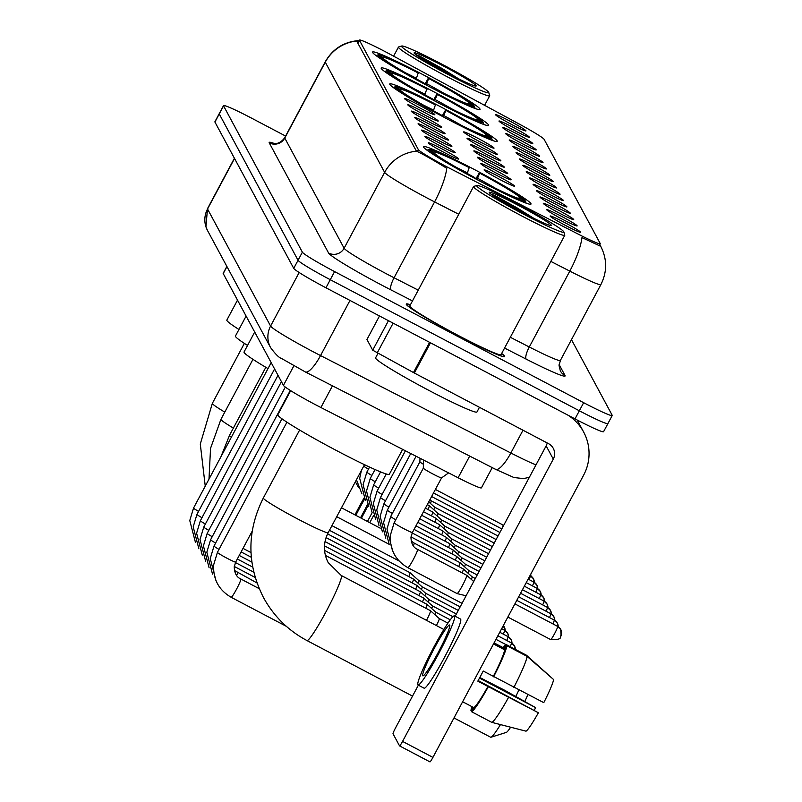 <?xml version="1.0" encoding="UTF-8"?>
<svg xmlns="http://www.w3.org/2000/svg" width="802" height="802" viewBox="0 0 802 802"><rect width="100%" height="100%" fill="white"/><g stroke="black" fill="none" stroke-linecap="round" stroke-linejoin="round"><path stroke-width="1.2" d="M446.754 118.706A60.912 3.82 28.1 0 0 497.22 141.342A60.912 3.82 28.1 0 0 440.228 106.596A60.912 3.82 28.1 0 0 389.762 83.959A60.912 3.82 28.1 0 0 446.754 118.706M438.163 102.756A60.912 3.82 28.1 0 0 488.629 125.383A60.912 3.82 28.1 0 0 431.636 90.636A60.912 3.82 28.1 0 0 381.171 68.01A60.912 3.82 28.1 0 0 438.163 102.756M429.561 86.796A60.912 3.82 28.1 0 0 480.027 109.423A60.912 3.82 28.1 0 0 423.035 74.676A60.912 3.82 28.1 0 0 372.569 52.05A60.912 3.82 28.1 0 0 429.561 86.796M480.538 181.442A60.912 3.82 28.1 0 0 531.004 204.069A60.912 3.82 28.1 0 0 474.012 169.322A60.912 3.82 28.1 0 0 423.546 146.696A60.912 3.82 28.1 0 0 480.538 181.442M560.999 216.079A17.243 1.083 -151.9 0 1 577.099 225.943A17.243 1.083 -151.9 0 1 562.854 219.507A17.243 1.083 -151.9 0 1 546.713 209.713A17.243 1.083 -151.9 0 1 560.999 216.079M557.591 209.743A17.243 1.083 -151.9 0 1 573.691 219.608A17.243 1.083 -151.9 0 1 559.435 213.172A17.243 1.083 -151.9 0 1 543.305 203.387A17.243 1.083 -151.9 0 1 557.591 209.743M554.182 203.417A17.243 1.083 -151.9 0 1 570.282 213.282A17.243 1.083 -151.9 0 1 556.027 206.846A17.243 1.083 -151.9 0 1 539.886 197.051A17.243 1.083 -151.9 0 1 554.182 203.417M550.773 197.081A17.243 1.083 -151.9 0 1 566.874 206.946A17.243 1.083 -151.9 0 1 552.618 200.51A17.243 1.083 -151.9 0 1 536.478 190.716A17.243 1.083 -151.9 0 1 550.773 197.081M547.355 190.746A17.243 1.083 -151.9 0 1 563.455 200.61A17.243 1.083 -151.9 0 1 549.21 194.174A17.243 1.083 -151.9 0 1 533.069 184.38A17.243 1.083 -151.9 0 1 547.355 190.746M543.946 184.41A17.243 1.083 -151.9 0 1 560.047 194.274A17.243 1.083 -151.9 0 1 545.791 187.848A17.243 1.083 -151.9 0 1 529.661 178.054A17.243 1.083 -151.9 0 1 543.946 184.41M540.538 178.084A17.243 1.083 -151.9 0 1 556.638 187.949A17.243 1.083 -151.9 0 1 542.383 181.513A17.243 1.083 -151.9 0 1 526.242 171.718A17.243 1.083 -151.9 0 1 540.538 178.084M537.129 171.748A17.243 1.083 -151.9 0 1 553.23 181.613A17.243 1.083 -151.9 0 1 538.974 175.177A17.243 1.083 -151.9 0 1 522.834 165.382A17.243 1.083 -151.9 0 1 537.129 171.748M533.721 165.412A17.243 1.083 -151.9 0 1 549.811 175.277A17.243 1.083 -151.9 0 1 535.566 168.841A17.243 1.083 -151.9 0 1 519.425 159.057A17.243 1.083 -151.9 0 1 533.721 165.412M530.302 159.087A17.243 1.083 -151.9 0 1 546.403 168.951A17.243 1.083 -151.9 0 1 532.157 162.515A17.243 1.083 -151.9 0 1 516.017 152.721A17.243 1.083 -151.9 0 1 530.302 159.087M526.894 152.751A17.243 1.083 -151.9 0 1 542.994 162.616A17.243 1.083 -151.9 0 1 528.739 156.179A17.243 1.083 -151.9 0 1 512.608 146.385A17.243 1.083 -151.9 0 1 526.894 152.751M523.485 146.415A17.243 1.083 -151.9 0 1 539.586 156.28A17.243 1.083 -151.9 0 1 525.33 149.844A17.243 1.083 -151.9 0 1 509.19 140.059A17.243 1.083 -151.9 0 1 523.485 146.415M520.077 140.089A17.243 1.083 -151.9 0 1 536.177 149.944A17.243 1.083 -151.9 0 1 521.922 143.518A17.243 1.083 -151.9 0 1 505.781 133.723A17.243 1.083 -151.9 0 1 520.077 140.089M516.658 133.754A17.243 1.083 -151.9 0 1 532.759 143.618A17.243 1.083 -151.9 0 1 518.513 137.182A17.243 1.083 -151.9 0 1 502.373 127.388A17.243 1.083 -151.9 0 1 516.658 133.754M513.25 127.418A17.243 1.083 -151.9 0 1 529.35 137.282A17.243 1.083 -151.9 0 1 515.095 130.846A17.243 1.083 -151.9 0 1 498.964 121.052A17.243 1.083 -151.9 0 1 513.25 127.418M509.841 121.082A17.243 1.083 -151.9 0 1 525.942 130.947A17.243 1.083 -151.9 0 1 511.686 124.51A17.243 1.083 -151.9 0 1 495.546 114.726A17.243 1.083 -151.9 0 1 509.841 121.082M564.418 222.415A17.243 1.083 -151.9 0 1 580.508 232.279A17.243 1.083 -151.9 0 1 566.262 225.843A17.243 1.083 -151.9 0 1 550.122 216.049A17.243 1.083 -151.9 0 1 564.418 222.415M498.383 176.31A17.243 1.083 -151.9 0 1 514.483 186.174A17.243 1.083 -151.9 0 1 500.227 179.738A17.243 1.083 -151.9 0 1 484.087 169.944A17.243 1.083 -151.9 0 1 498.383 176.31M494.964 169.974A17.243 1.083 -151.9 0 1 511.064 179.838A17.243 1.083 -151.9 0 1 496.819 173.402A17.243 1.083 -151.9 0 1 480.679 163.618A17.243 1.083 -151.9 0 1 494.964 169.974M491.556 163.648A17.243 1.083 -151.9 0 1 507.656 173.513A17.243 1.083 -151.9 0 1 493.4 167.077A17.243 1.083 -151.9 0 1 477.27 157.282A17.243 1.083 -151.9 0 1 491.556 163.648M488.147 157.312A17.243 1.083 -151.9 0 1 504.247 167.177A17.243 1.083 -151.9 0 1 489.992 160.741A17.243 1.083 -151.9 0 1 473.852 150.946A17.243 1.083 -151.9 0 1 488.147 157.312M484.739 150.976A17.243 1.083 -151.9 0 1 500.839 160.841A17.243 1.083 -151.9 0 1 486.583 154.405A17.243 1.083 -151.9 0 1 470.443 144.621A17.243 1.083 -151.9 0 1 484.739 150.976M481.33 144.651A17.243 1.083 -151.9 0 1 497.42 154.515A17.243 1.083 -151.9 0 1 483.175 148.079A17.243 1.083 -151.9 0 1 467.035 138.285A17.243 1.083 -151.9 0 1 481.33 144.651M477.912 138.315A17.243 1.083 -151.9 0 1 494.012 148.18A17.243 1.083 -151.9 0 1 479.766 141.743A17.243 1.083 -151.9 0 1 463.626 131.949A17.243 1.083 -151.9 0 1 477.912 138.315M442.574 149.212A17.243 1.083 -151.9 0 1 458.674 159.077A17.243 1.083 -151.9 0 1 444.428 152.641A17.243 1.083 -151.9 0 1 428.288 142.846A17.243 1.083 -151.9 0 1 442.574 149.212M439.165 142.876A17.243 1.083 -151.9 0 1 455.265 152.741A17.243 1.083 -151.9 0 1 441.01 146.305A17.243 1.083 -151.9 0 1 424.88 136.51A17.243 1.083 -151.9 0 1 439.165 142.876M435.757 136.54A17.243 1.083 -151.9 0 1 451.857 146.405A17.243 1.083 -151.9 0 1 437.601 139.969A17.243 1.083 -151.9 0 1 421.461 130.185A17.243 1.083 -151.9 0 1 435.757 136.54M432.348 130.215A17.243 1.083 -151.9 0 1 448.448 140.069A17.243 1.083 -151.9 0 1 434.193 133.643A17.243 1.083 -151.9 0 1 418.053 123.849A17.243 1.083 -151.9 0 1 432.348 130.215M428.93 123.879A17.243 1.083 -151.9 0 1 445.03 133.744A17.243 1.083 -151.9 0 1 430.784 127.307A17.243 1.083 -151.9 0 1 414.644 117.513A17.243 1.083 -151.9 0 1 428.93 123.879M425.521 117.543A17.243 1.083 -151.9 0 1 441.621 127.408A17.243 1.083 -151.9 0 1 427.366 120.972A17.243 1.083 -151.9 0 1 411.236 111.177A17.243 1.083 -151.9 0 1 425.521 117.543M422.113 111.207A17.243 1.083 -151.9 0 1 438.213 121.072A17.243 1.083 -151.9 0 1 423.957 114.636A17.243 1.083 -151.9 0 1 407.817 104.851A17.243 1.083 -151.9 0 1 422.113 111.207M418.704 104.882A17.243 1.083 -151.9 0 1 434.804 114.746A17.243 1.083 -151.9 0 1 420.549 108.31A17.243 1.083 -151.9 0 1 404.408 98.516A17.243 1.083 -151.9 0 1 418.704 104.882M492.238 467.616L481.431 487.847A34.476 2.165 -151.9 0 1 458.112 477.761L320.9 407.516A34.476 2.165 -151.9 0 1 315.647 404.789A34.476 2.165 -151.9 0 1 283.427 385.371L223.217 273.582A34.476 2.165 -151.9 0 1 223.177 273.332L226.866 266.424M452.067 169.533A31.027 1.945 -151.9 0 1 447.346 167.087A31.027 1.945 -151.9 0 1 418.343 149.613L359.486 40.331A31.027 1.945 -151.9 0 1 359.456 40.1A31.027 1.945 -151.9 0 1 389.932 54.175L519.896 124.41A31.027 1.945 -151.9 0 1 544.117 139.337L600.217 243.507A31.027 1.945 -151.9 0 1 600.257 243.728A31.027 1.945 -151.9 0 1 579.265 234.655L452.067 169.533M410.423 304.78A55.739 3.499 28.1 0 0 406.263 304.038A55.739 3.499 28.1 0 0 458.413 335.827A55.739 3.499 28.1 0 0 504.598 356.539A55.739 3.499 28.1 0 0 501.661 353.492M458.754 214.264L434.584 201.893A40.22 10.657 -62.9 0 0 446.754 168.29L442.794 165.864C429.551 157.884 420.769 152.981 416.438 151.187L356.92 41.483L358.143 40.631C343.527 42.015 332.559 49.082 325.231 61.834L284.72 137.723A45.965 2.887 28.1 0 0 284.77 138.054L344.118 248.249A45.965 2.887 28.1 0 0 387.075 274.144A45.965 2.887 28.1 0 0 394.073 277.773L418.243 290.144M285.602 136.059L252.099 118.425A34.476 2.165 28.1 0 0 223.527 105.613L219.207 113.704A34.476 2.165 28.1 0 0 219.247 113.954L298.053 260.279A34.476 2.165 28.1 0 0 330.274 279.697L579.335 410.784A34.476 2.165 28.1 0 0 607.906 423.596A34.476 2.165 28.1 0 0 607.866 423.346M599.796 244.59L600.738 246.334L581.961 237.603A40.22 10.657 -62.9 0 1 569.801 271.116L550.834 261.402M356.92 41.483L357.09 40.982A40.22 39.97 151.7 0 0 325.281 62.175A45.965 2.887 -151.9 0 1 325.231 61.834M223.527 105.613A34.476 2.165 28.1 0 0 223.568 105.864L302.374 252.179A34.476 2.165 28.1 0 0 334.594 271.597L583.655 402.694A34.476 2.165 28.1 0 0 612.227 415.506A34.476 2.165 28.1 0 0 612.187 415.246L571.475 339.657M575.014 418.885A34.476 2.165 28.1 0 0 603.575 431.687L607.906 423.596A34.476 2.165 28.1 0 1 579.335 410.784L330.274 279.697A34.476 2.165 28.1 0 1 298.053 260.279L219.247 113.954A34.476 2.165 28.1 0 1 219.207 113.704L214.886 121.804A34.476 2.165 28.1 0 0 214.926 122.054L293.732 268.369A34.476 2.165 28.1 0 0 325.953 287.788L575.014 418.885L583.655 402.694M366.955 339.507L379.496 315.968L366.955 339.507L372.709 350.193L388.469 320.69M567.916 415.145A45.965 45.674 -28.3 0 1 583.655 475.105L432.93 757.389A5.744 0.541 117.8 0 1 429.952 761.9A5.744 0.541 117.8 0 1 429.922 761.87L399.607 745.92A5.744 0.541 -62.2 0 0 402.564 741.399L553.28 459.125A11.489 11.418 151.7 0 0 548.558 443.676L414.343 373.03L372.709 350.193M418.363 685.179L395.416 728.136A5.744 0.541 -62.2 0 0 393.02 733.77L399.546 745.89A5.744 0.541 -62.2 0 0 399.576 745.91L429.952 761.9M455.165 616.237L546.142 445.862A11.489 11.418 151.7 0 0 547.215 442.965M422.734 675.725A28.732 2.697 -62.2 0 0 422.854 675.855A28.732 2.697 -62.2 0 0 438.203 652.487A28.732 2.697 -62.2 0 0 449.742 625.139A28.732 2.697 -62.2 0 0 449.621 625.009A28.732 2.697 -62.2 0 0 434.273 648.367A28.732 2.697 -62.2 0 0 422.734 675.725M462.543 701.94L463.235 702.301A33.323 3.128 -62.2 0 0 463.636 702.281L473.761 707.615L471.576 711.715L491.827 722.371L526.032 731.173A29.874 2.807 -62.2 0 0 538.383 712.757L478.142 680.557M504.628 649.81L506.814 645.71L527.064 656.367L553.601 679.545A29.874 2.807 -62.2 0 1 543.786 702.642L493.35 676.347A33.323 3.128 -62.2 0 0 504.628 649.81L494.503 644.477A33.323 3.128 -62.2 0 0 494.433 643.475A33.323 3.128 -62.2 0 0 494.283 643.324L493.932 643.134M552.768 678.813L526.453 655.224L506.202 644.567L504.007 648.668L494.493 643.655M479.496 678.091L535.616 707.635L504.428 690.131L479.807 677.5M418.042 685.008L424.118 688.206A39.077 3.669 -62.2 0 0 444.99 656.427A39.077 3.669 -62.2 0 0 460.679 619.224A39.077 3.669 -62.2 0 0 460.518 619.054L454.443 615.856A39.077 3.669 -62.2 0 0 433.571 647.635A39.077 3.669 -62.2 0 0 417.872 684.828A39.077 3.669 -62.2 0 0 418.042 685.008A39.077 3.669 -62.2 0 0 438.915 653.229A39.077 3.669 -62.2 0 0 454.604 616.026A39.077 3.669 -62.2 0 0 454.443 615.856M493.601 676.808A37.925 3.559 -62.2 0 0 506.814 645.71M506.202 644.567A37.925 3.559 -62.2 0 0 502.784 648.016M471.927 706.642A37.925 3.559 -62.2 0 0 470.954 710.572L471.917 711.073M472.809 707.113L470.954 710.572M513.841 687.464A37.925 3.559 -62.2 0 0 527.064 656.367M535.616 707.635A22.987 2.155 -62.2 0 0 534.373 710.151M473.761 707.615A33.323 3.128 -62.2 0 0 487.947 686.462L538.383 712.757M493.35 676.347L483.225 671.023A33.323 3.128 -62.2 0 1 477.822 681.139L487.947 686.462M471.576 711.715A37.925 3.559 -62.2 0 0 488.197 686.933M491.827 722.371A37.925 3.559 -62.2 0 0 508.448 697.59M517.611 203.959A49.413 3.108 28.1 0 0 476.849 185.473A49.413 3.108 28.1 0 0 522.904 213.793A49.413 3.108 28.1 0 0 563.856 231.938A49.413 3.108 28.1 0 0 517.611 203.959M476.849 185.473L473.751 186.415A51.719 3.248 28.1 0 0 473.561 186.545A51.719 3.248 28.1 0 0 521.952 216.049A51.719 3.248 28.1 0 0 564.798 235.257A51.719 3.248 28.1 0 0 564.798 235.026L563.856 231.938M473.561 186.545L409.812 305.933A51.719 3.248 28.1 0 0 458.203 335.437A51.719 3.248 28.1 0 0 501.049 354.644L564.798 235.257M410.383 304.87A55.158 3.469 28.1 0 0 406.774 304.309A55.158 3.469 28.1 0 0 458.383 335.777A55.158 3.469 28.1 0 0 504.097 356.268A55.158 3.469 28.1 0 0 501.621 353.582M377.963 353.381L375.577 357.852A57.463 3.609 28.1 0 0 429.341 390.634A57.463 3.609 28.1 0 0 476.949 411.987L479.446 407.296M522.142 212.38A35.168 2.206 28.1 0 0 551.154 225.532A35.168 2.206 28.1 0 0 518.373 205.382A35.168 2.206 28.1 0 0 489.23 192.47A35.168 2.206 28.1 0 0 522.142 212.38M533.942 218.395L517.26 207.999L494.724 195.447L490.894 194.094M494.724 195.447L526.312 214.545M290.675 390.664L277.823 414.744A63.208 3.97 28.1 0 0 336.96 450.794A63.208 3.97 28.1 0 0 389.331 474.283L402.644 449.361M475.817 178.936L479.426 172.641A54.706 3.439 28.1 0 1 524.899 200.039L525.2 201.021M467.195 173.453L469.3 167.307A54.706 3.439 28.1 0 0 429.22 149.483A54.706 3.439 28.1 0 0 429.04 149.593L427.005 150.215M526.112 203.147L525.51 201.182A54.706 3.439 28.1 0 1 485.25 183.457L485.1 183.828M469.591 167.839A49.413 3.108 28.1 0 0 433.732 152.059L429.04 149.593M524.899 200.039L520.207 197.573A49.413 3.108 28.1 0 0 479.706 173.172L479.426 172.641M485.25 183.457L484.969 182.936A49.413 3.108 28.1 0 0 520.688 198.786A49.413 3.108 28.1 0 0 520.829 198.716L525.51 201.182M433.732 152.059L434.032 153.032M517.952 198.264L520.207 197.573M479.706 173.172L476.969 179.558M484.558 183.548L484.969 182.936M474.974 178.495L475.135 178.134A54.706 3.439 28.1 0 1 429.661 150.736L428.298 151.147M429.661 150.736L434.343 153.202A49.413 3.108 28.1 0 0 474.844 177.603L475.135 178.134M453.992 717.94L490.623 737.218A36.772 3.459 -62.2 0 0 490.994 737.228A36.772 3.459 -62.2 0 0 500.468 724.607M515.856 696.357A36.772 3.459 -62.2 0 0 518.864 690.011M527.856 694.572A25.283 2.376 117.8 0 1 524.889 701.289M510.633 727.224A25.283 2.376 117.8 0 1 506.353 732.386L490.994 737.228M254.705 332.028L244.039 352.008A63.208 3.97 28.1 0 0 268.008 368.589M442.032 116.21L445.641 109.904A54.706 3.439 28.1 0 1 491.105 137.302L491.415 138.285M433.411 110.716L435.516 104.571A54.706 3.439 28.1 0 0 395.436 86.746A54.706 3.439 28.1 0 0 395.256 86.857L393.221 87.478M492.328 140.41L491.726 138.445A54.706 3.439 28.1 0 1 451.466 120.731L451.315 121.092M435.797 105.102A49.413 3.108 28.1 0 0 399.947 89.323L395.256 86.857M491.105 137.302L486.423 134.836A49.413 3.108 28.1 0 0 445.922 110.435L445.641 109.904M451.466 120.731L451.185 120.2A49.413 3.108 28.1 0 0 486.904 136.049A49.413 3.108 28.1 0 0 487.035 135.979L491.726 138.445M399.947 89.323L400.248 90.295M484.157 135.528L486.423 134.836M445.922 110.435L443.185 116.821M450.774 120.811L451.185 120.2M441.19 115.759L441.341 115.398A54.706 3.439 28.1 0 1 395.877 87.999L394.504 88.41M395.877 87.999L400.559 90.466A49.413 3.108 28.1 0 0 441.06 114.866L441.341 115.398M246.104 316.078L235.437 336.048A63.208 3.97 28.1 0 0 247.547 345.431M433.431 100.25L437.04 93.944A54.706 3.439 28.1 0 1 482.513 121.343L482.814 122.325M424.819 94.756L426.925 88.621A54.706 3.439 28.1 0 0 386.835 70.787A54.706 3.439 28.1 0 0 386.664 70.897L384.619 71.518M483.736 124.45L483.135 122.495A54.706 3.439 28.1 0 1 442.874 104.771L442.714 105.132M427.205 89.142A49.413 3.108 28.1 0 0 391.346 73.363L386.664 70.897M482.513 121.343L477.832 118.876A49.413 3.108 28.1 0 0 437.331 94.476L437.04 93.944M442.874 104.771L442.584 104.24A49.413 3.108 28.1 0 0 478.313 120.099A49.413 3.108 28.1 0 0 478.443 120.019L483.135 122.495M391.346 73.363L391.647 74.345M475.566 119.568L477.832 118.876M437.331 94.476L434.584 100.862M442.173 104.851L442.584 104.24M432.599 99.799L432.749 99.438A54.706 3.439 28.1 0 1 387.276 72.04L385.912 72.461M387.276 72.04L391.967 74.506A49.413 3.108 28.1 0 0 432.468 98.907L432.749 99.438M237.512 300.118L226.846 320.088A63.208 3.97 28.1 0 0 238.956 329.472M424.839 84.29L428.448 77.984A54.706 3.439 28.1 0 1 473.922 105.393L474.223 106.365M416.228 78.807L418.323 72.661A54.706 3.439 28.1 0 0 378.243 54.827A54.706 3.439 28.1 0 0 378.073 54.937L376.028 55.559M475.145 108.491L474.533 106.536A54.706 3.439 28.1 0 1 434.283 88.811L434.123 89.182M418.614 73.193A49.413 3.108 28.1 0 0 382.755 57.403L378.073 54.937M473.922 105.393L469.23 102.927A49.413 3.108 28.1 0 0 428.739 78.516L428.448 77.984M434.283 88.811L433.992 88.28A49.413 3.108 28.1 0 0 469.711 104.14A49.413 3.108 28.1 0 0 469.852 104.07L474.533 106.536M382.755 57.403L383.055 58.386M466.975 103.608L469.23 102.927M428.739 78.516L425.992 84.902M433.581 88.892L433.992 88.28M423.997 83.839L424.158 83.478A54.706 3.439 28.1 0 1 378.684 56.08L377.321 56.501M378.684 56.08L383.366 58.546A49.413 3.108 28.1 0 0 423.867 82.957L424.158 83.478M430.403 610.683A10.346 0.972 117.8 0 1 430.463 610.693A10.346 0.972 117.8 0 1 430.484 610.713A10.346 0.972 117.8 0 1 430.504 610.743A10.346 0.972 117.8 0 1 426.484 620.347M439.245 618.563A7.469 0.702 117.8 0 1 439.265 618.573A7.469 0.702 117.8 0 1 439.285 618.603A7.469 0.702 117.8 0 1 436.368 625.55M426.985 604.347A10.346 0.972 117.8 0 1 427.055 604.357A10.346 0.972 117.8 0 1 427.075 604.377A10.346 0.972 117.8 0 1 427.095 604.407A10.346 0.972 117.8 0 1 425.862 608.277M450.243 619.816L435.847 612.237A7.469 0.702 117.8 0 1 435.847 612.247A7.469 0.702 117.8 0 1 435.867 612.267A7.469 0.702 117.8 0 1 435.075 614.823M423.576 598.021A10.346 0.972 117.8 0 1 423.636 598.031A10.346 0.972 117.8 0 1 423.656 598.041A10.346 0.972 117.8 0 1 423.687 598.071A10.346 0.972 117.8 0 1 422.453 601.941M452.889 616.668L432.438 605.901A7.469 0.702 117.8 0 1 432.438 605.911A7.469 0.702 117.8 0 1 432.458 605.931A7.469 0.702 117.8 0 1 431.666 608.497M420.168 591.686A10.346 0.972 117.8 0 1 420.228 591.696A10.346 0.972 117.8 0 1 420.248 591.706A10.346 0.972 117.8 0 1 420.278 591.746A10.346 0.972 117.8 0 1 419.035 595.605M429.02 599.565A7.469 0.702 117.8 0 1 429.03 599.575A7.469 0.702 117.8 0 1 429.05 599.605A7.469 0.702 117.8 0 1 428.258 602.162M416.759 585.35A10.346 0.972 117.8 0 1 416.819 585.36A10.346 0.972 117.8 0 1 416.839 585.38A10.346 0.972 117.8 0 1 416.86 585.41A10.346 0.972 117.8 0 1 415.626 589.28M458.273 610.432L425.611 593.239A7.469 0.702 117.8 0 1 425.621 593.249A7.469 0.702 117.8 0 1 425.641 593.269A7.469 0.702 117.8 0 1 424.849 595.826M413.341 579.024A10.346 0.972 117.8 0 1 413.411 579.034A10.346 0.972 117.8 0 1 413.431 579.044A10.346 0.972 117.8 0 1 413.451 579.074A10.346 0.972 117.8 0 1 412.218 582.944M460.158 606.883L422.203 586.904A7.469 0.702 117.8 0 1 422.213 586.914A7.469 0.702 117.8 0 1 422.223 586.934A7.469 0.702 117.8 0 1 421.431 589.5M409.932 572.688A10.346 0.972 117.8 0 1 410.002 572.698A10.346 0.972 117.8 0 1 410.012 572.708A10.346 0.972 117.8 0 1 410.043 572.748A10.346 0.972 117.8 0 1 408.809 576.608M418.784 580.568A7.469 0.702 117.8 0 1 418.794 580.578A7.469 0.702 117.8 0 1 418.814 580.608A7.469 0.702 117.8 0 1 418.022 583.164M448.619 472.899L441.551 477.902A10.346 0.652 -151.9 0 1 441.551 477.902A10.346 0.652 -151.9 0 1 433 474.042A10.346 0.652 -151.9 0 1 423.316 468.167A10.346 0.652 -151.9 0 1 423.316 468.147L423.526 460.047M466.674 575.285A10.346 0.972 117.8 0 1 466.734 575.295A10.346 0.972 117.8 0 1 466.754 575.305A10.346 0.972 117.8 0 1 466.784 575.335A10.346 0.972 117.8 0 1 462.473 585.47A10.346 0.972 117.8 0 1 457.12 593.6A10.346 0.972 117.8 0 1 457.1 593.59A10.346 0.972 117.8 0 1 457.06 593.55M369.772 522.673L373.491 515.706M360.509 517.801A28.732 2.697 -62.2 0 0 367.456 504.468M364.008 498.062A39.077 3.669 -62.2 0 0 354.975 514.884M367.456 521.46A39.077 3.669 -62.2 0 0 372.088 512.729M361.381 518.262A39.077 3.669 -62.2 0 0 368.078 505.481M364.629 499.075A28.732 2.697 -62.2 0 0 355.847 515.345M442.503 64.501A49.413 3.108 28.1 0 0 401.732 46.015A49.413 3.108 28.1 0 0 447.797 74.335A49.413 3.108 28.1 0 0 488.749 92.471A49.413 3.108 28.1 0 0 442.503 64.501M401.732 46.015L398.634 46.947A51.719 3.248 28.1 0 0 398.454 47.087A51.719 3.248 28.1 0 0 446.844 76.581A51.719 3.248 28.1 0 0 489.691 95.799A51.719 3.248 28.1 0 0 489.691 95.568L488.749 92.471M447.035 72.912A35.168 2.206 28.1 0 0 476.047 86.075A35.168 2.206 28.1 0 0 443.265 65.924A35.168 2.206 28.1 0 0 414.123 53.012A35.168 2.206 28.1 0 0 447.035 72.912M458.834 78.937L442.153 68.541L419.606 55.99L415.787 54.626M419.606 55.99L451.205 75.087M423.416 464.278A10.346 0.652 -151.9 0 1 419.897 461.832A10.346 0.652 -151.9 0 1 419.907 461.812L390.734 516.448L386.965 528.949L392.639 550.854M463.265 568.949A10.346 0.972 117.8 0 1 463.325 568.959A10.346 0.972 117.8 0 1 463.345 568.969A10.346 0.972 117.8 0 1 463.366 569.009A10.346 0.972 117.8 0 1 462.132 572.869M475.315 578.513L472.117 576.828A7.469 0.702 117.8 0 1 472.127 576.838A7.469 0.702 117.8 0 1 472.147 576.859A7.469 0.702 117.8 0 1 471.355 579.425M459.847 562.613A10.346 0.972 117.8 0 1 459.917 562.623A10.346 0.972 117.8 0 1 459.937 562.633A10.346 0.972 117.8 0 1 459.957 562.673A10.346 0.972 117.8 0 1 458.724 566.533M468.699 570.493A7.469 0.702 117.8 0 1 468.719 570.503A7.469 0.702 117.8 0 1 468.729 570.533A7.469 0.702 117.8 0 1 467.937 573.089M456.438 556.277A10.346 0.972 117.8 0 1 456.508 556.287A10.346 0.972 117.8 0 1 456.518 556.307A10.346 0.972 117.8 0 1 456.549 556.337A10.346 0.972 117.8 0 1 455.315 560.207M479.095 571.425L465.3 564.167A7.469 0.702 117.8 0 1 465.3 564.177A7.469 0.702 117.8 0 1 465.32 564.197A7.469 0.702 117.8 0 1 464.528 566.753M453.03 549.951A10.346 0.972 117.8 0 1 453.09 549.961A10.346 0.972 117.8 0 1 453.11 549.971A10.346 0.972 117.8 0 1 453.14 550.002A10.346 0.972 117.8 0 1 451.907 553.871M480.989 567.886L461.892 557.831A7.469 0.702 117.8 0 1 461.892 557.841A7.469 0.702 117.8 0 1 461.912 557.861A7.469 0.702 117.8 0 1 461.12 560.428M449.621 543.616A10.346 0.972 117.8 0 1 449.681 543.626A10.346 0.972 117.8 0 1 449.701 543.636A10.346 0.972 117.8 0 1 449.732 543.676A10.346 0.972 117.8 0 1 448.488 547.535M458.473 551.495A7.469 0.702 117.8 0 1 458.483 551.505A7.469 0.702 117.8 0 1 458.503 551.535A7.469 0.702 117.8 0 1 457.711 554.092M446.213 537.28A10.346 0.972 117.8 0 1 446.273 537.29A10.346 0.972 117.8 0 1 446.293 537.31A10.346 0.972 117.8 0 1 446.313 537.34A10.346 0.972 117.8 0 1 445.08 541.2M455.055 545.159A7.469 0.702 117.8 0 1 455.075 545.17A7.469 0.702 117.8 0 1 455.095 545.2A7.469 0.702 117.8 0 1 454.303 547.756M442.794 530.954A10.346 0.972 117.8 0 1 442.864 530.964A10.346 0.972 117.8 0 1 442.884 530.974A10.346 0.972 117.8 0 1 442.904 531.004A10.346 0.972 117.8 0 1 441.671 534.874M451.646 538.834A7.469 0.702 117.8 0 1 451.656 538.844A7.469 0.702 117.8 0 1 451.676 538.864A7.469 0.702 117.8 0 1 450.884 541.42M439.386 524.618A10.346 0.972 117.8 0 1 439.446 524.628A10.346 0.972 117.8 0 1 439.466 524.638A10.346 0.972 117.8 0 1 439.496 524.678A10.346 0.972 117.8 0 1 438.263 528.538M448.238 532.498A7.469 0.702 117.8 0 1 448.248 532.508A7.469 0.702 117.8 0 1 448.268 532.528A7.469 0.702 117.8 0 1 447.476 535.094M435.977 518.282A10.346 0.972 117.8 0 1 436.037 518.293A10.346 0.972 117.8 0 1 436.057 518.313A10.346 0.972 117.8 0 1 436.087 518.343A10.346 0.972 117.8 0 1 434.854 522.202M490.443 550.172L444.829 526.172A7.469 0.702 117.8 0 1 444.839 526.172A7.469 0.702 117.8 0 1 444.859 526.202A7.469 0.702 117.8 0 1 444.067 528.759M432.569 511.947A10.346 0.972 117.8 0 1 432.629 511.957A10.346 0.972 117.8 0 1 432.649 511.977A10.346 0.972 117.8 0 1 432.669 512.007A10.346 0.972 117.8 0 1 431.436 515.876M492.338 546.633L441.421 519.836A7.469 0.702 117.8 0 1 441.431 519.846A7.469 0.702 117.8 0 1 441.451 519.866A7.469 0.702 117.8 0 1 440.659 522.423M429.15 505.621A10.346 0.972 117.8 0 1 429.22 505.631A10.346 0.972 117.8 0 1 429.24 505.641A10.346 0.972 117.8 0 1 429.26 505.671A10.346 0.972 117.8 0 1 428.027 509.541M494.222 543.094L438.012 513.501A7.469 0.702 117.8 0 1 438.022 513.511A7.469 0.702 117.8 0 1 438.032 513.531A7.469 0.702 117.8 0 1 437.24 516.097M496.117 539.546L434.604 507.175A7.469 0.702 117.8 0 1 434.604 507.175A7.469 0.702 117.8 0 1 434.624 507.205A7.469 0.702 117.8 0 1 433.832 509.761M498.012 536.007L431.195 500.839A7.469 0.702 117.8 0 1 431.195 500.839A7.469 0.702 117.8 0 1 431.215 500.869A7.469 0.702 117.8 0 1 430.423 503.425M332.469 385.832L320.9 407.516M359.486 40.331L357.903 43.298M418.343 149.613L417.311 151.538M293.873 365.812L283.427 385.371M469.691 456.077L458.112 477.761M226.956 266.585L223.217 273.582M412.489 300.92L391.035 289.943A57.463 3.609 -151.9 0 1 328.589 253.041L269.241 142.846A11.489 11.418 151.7 0 0 284.77 138.054L325.281 62.175L384.629 172.37A40.22 39.97 -28.3 0 1 416.438 151.187M269.241 142.846A57.463 3.609 -151.9 0 1 274.595 143.598M391.035 289.943A11.489 3.048 117.1 0 1 394.073 277.773L434.584 201.893A45.965 2.887 -151.9 0 1 427.596 198.254A45.965 2.887 -151.9 0 1 384.629 172.37L344.118 248.249A11.489 11.418 151.7 0 1 328.589 253.041M600.818 246.495C607.204 259.156 607.224 271.848 600.898 284.56A45.965 2.887 -151.9 0 1 569.801 271.116L529.29 346.995A45.965 2.887 28.1 0 0 560.377 360.439L559.054 365.612L560.337 370.885A11.489 11.418 151.7 0 0 565.049 375.547A57.463 3.609 -151.9 0 1 526.252 359.166L504.568 348.058M559.114 364.539L565.049 375.547M223.568 105.864L214.926 122.054M302.374 252.179L293.732 268.369M334.594 271.597L325.953 287.788M510.323 337.281L529.29 346.995A11.489 3.048 117.1 0 0 526.252 359.166M234.535 158.455L207.538 209.001A22.987 22.837 151.7 0 0 207.548 230.565L205.944 226.836L207.487 208.67A45.965 2.887 28.1 0 0 207.538 209.001L270.585 326.063A45.965 2.887 28.1 0 0 313.542 351.948A45.965 2.887 28.1 0 0 320.539 355.577L349.983 300.439M299.166 272.52L270.585 326.063A22.987 22.837 151.7 0 0 270.595 347.617L207.548 230.565M305.001 371.717A22.987 6.095 -62.9 0 0 305.331 371.938A22.987 6.095 -62.9 0 0 320.539 355.577L510.844 453L523.004 430.223M495.305 469.13A22.987 6.095 -62.9 0 0 495.636 469.36A22.987 6.095 -62.9 0 0 510.844 453A45.965 2.887 28.1 0 0 535.987 464.889M546.142 445.862L553.28 459.125M430.484 342.805L414.343 373.03M402.564 741.399L432.93 757.389M413.461 372.559L429.601 342.344M393.12 323.146L377.201 352.96M263.327 498.012C246.745 531.215 246.785 564.357 263.427 597.44C273.652 616.126 288.159 630.502 306.965 640.557A36.772 3.459 117.8 0 0 326.615 610.643A36.772 3.459 117.8 0 0 341.381 575.635A36.772 3.459 117.8 0 0 341.221 575.465L328.178 562.563C323.186 552.718 323.196 542.743 328.198 532.658A36.772 2.306 -151.9 0 1 297.732 518.994A36.772 2.306 -151.9 0 1 263.367 498.283A36.772 2.306 -151.9 0 1 263.327 498.012L299.617 430.032M467.416 172.951A44.2 2.777 28.1 0 0 456.769 167.598M495.155 188.089A44.2 2.777 28.1 0 0 477.541 178.275M231.367 437.21A36.772 2.306 -151.9 0 1 229.583 435.546A36.772 2.306 -151.9 0 1 229.532 435.275L265.833 367.306M433.631 110.215A44.2 2.777 28.1 0 0 422.985 104.861M461.371 125.353A44.2 2.777 28.1 0 0 443.757 115.548M233.382 428.078A36.772 2.306 -151.9 0 1 220.981 419.586A36.772 2.306 -151.9 0 1 220.941 419.316L252.961 359.346M425.04 94.255A44.2 2.777 28.1 0 0 414.393 88.902M452.779 109.403A44.2 2.777 28.1 0 0 435.165 99.588M224.791 412.118A36.772 2.306 -151.9 0 1 212.39 403.627A36.772 2.306 -151.9 0 1 212.35 403.366L244.369 343.386M416.438 78.295A44.2 2.777 28.1 0 0 405.802 72.942M444.178 93.443A44.2 2.777 28.1 0 0 426.564 83.629M286.926 422.193L217.422 552.367A10.346 0.652 -151.9 0 1 217.422 552.367A10.346 0.652 -151.9 0 0 227.096 558.272A10.346 0.652 -151.9 0 0 235.668 562.112A10.346 0.652 -151.9 0 1 235.668 562.112L234.244 566.834C234.455 573.169 236.64 577.219 240.811 578.984A10.346 0.972 117.8 0 1 240.851 579.024A10.346 0.972 117.8 0 1 240.881 579.114A10.346 0.972 117.8 0 1 236.55 589.159A10.346 0.972 117.8 0 1 231.176 597.289A10.346 0.972 117.8 0 1 231.126 597.239M240.67 578.994A10.346 0.972 117.8 0 1 240.811 578.984L259.216 588.668M219.016 549.38A10.346 0.652 -151.9 0 1 214.004 546.062A10.346 0.652 -151.9 0 1 214.014 546.042L281.953 418.794M237.252 572.668A10.346 0.972 117.8 0 1 237.402 572.648A10.346 0.972 117.8 0 1 237.442 572.698A10.346 0.972 117.8 0 1 237.472 572.778A10.346 0.972 117.8 0 1 236.67 575.465M215.608 543.044A10.346 0.652 -151.9 0 1 210.595 539.726A10.346 0.652 -151.9 0 1 210.605 539.706L290.304 390.434M285.301 387.075L207.187 533.37A10.346 0.652 -151.9 0 1 207.187 533.37A10.346 0.652 -151.9 0 0 212.199 536.708M208.791 530.383A10.346 0.652 -151.9 0 1 203.778 527.054A10.346 0.652 -151.9 0 1 203.778 527.034L281.422 381.642M205.382 524.047A10.346 0.652 -151.9 0 1 200.36 520.729A10.346 0.652 -151.9 0 1 200.37 520.709L278.003 375.306M274.595 368.97L196.961 514.373A10.346 0.652 -151.9 0 1 196.961 514.373A10.346 0.652 -151.9 0 0 201.964 517.711M198.555 511.385A10.346 0.652 -151.9 0 1 193.543 508.057A10.346 0.652 -151.9 0 1 193.553 508.037L271.186 362.634M515.405 649.409A7.469 7.418 151.7 0 0 511.465 642.983A7.469 0.702 117.8 0 1 510.172 646.653M511.997 643.274A7.469 7.418 151.7 0 0 508.047 636.648A7.469 0.702 117.8 0 1 506.704 640.457M508.588 636.948A7.469 7.418 151.7 0 0 504.638 630.312A7.469 0.702 117.8 0 1 503.285 634.121M505.18 630.613A7.469 7.418 151.7 0 0 503.305 625.6L505.19 630.623M560.738 636.457A7.469 7.418 151.7 0 0 557.661 626.412A7.469 0.702 117.8 0 1 554.663 633.52A7.469 0.702 117.8 0 1 550.673 639.595A7.469 0.702 117.8 0 1 550.643 639.565M412.398 532.498A10.346 0.652 -151.9 0 1 412.388 532.518A10.346 0.652 -151.9 0 1 403.827 528.678A10.346 0.652 -151.9 0 1 394.143 522.804A10.346 0.652 -151.9 0 1 394.143 522.784L390.373 535.275C389.732 549.731 395.566 560.538 407.897 567.696A10.346 0.972 117.8 0 1 407.847 567.646M417.391 549.41A10.346 0.972 117.8 0 1 417.531 549.39A10.346 0.972 117.8 0 1 417.571 549.44A10.346 0.972 117.8 0 1 417.601 549.52A10.346 0.972 117.8 0 1 413.271 559.575A10.346 0.972 117.8 0 1 407.897 567.696L457.1 593.59M554.172 620.036A7.469 0.702 117.8 0 1 554.222 620.046L557.32 623.114L558.212 626.723A7.469 7.418 151.7 0 0 554.252 620.076A7.469 0.702 117.8 0 1 552.899 623.886M395.747 519.786A10.346 0.652 -151.9 0 1 390.734 516.468A10.346 0.652 -151.9 0 1 390.734 516.448M413.972 543.074A10.346 0.972 117.8 0 1 414.123 543.054A10.346 0.972 117.8 0 1 414.163 543.104A10.346 0.972 117.8 0 1 414.193 543.185A10.346 0.972 117.8 0 1 413.391 545.871M516.789 600.347L554.222 620.046A7.469 0.702 117.8 0 1 554.252 620.076M550.763 613.71A7.469 0.702 117.8 0 1 550.814 613.71L553.911 616.778L554.804 620.387A7.469 7.418 151.7 0 0 550.844 613.751A7.469 0.702 117.8 0 1 549.49 617.56M392.328 513.45A10.346 0.652 -151.9 0 1 387.316 510.132A10.346 0.652 -151.9 0 1 387.326 510.112L383.557 522.613L389.231 544.518M550.814 613.71A7.469 0.702 117.8 0 1 550.844 613.751L518.673 596.798M547.355 607.375A7.469 0.702 117.8 0 1 547.395 607.385L550.493 610.452L551.395 614.051A7.469 7.418 151.7 0 0 547.435 607.415A7.469 0.702 117.8 0 1 546.082 611.224M388.92 507.125A10.346 0.652 -151.9 0 1 383.907 503.796A10.346 0.652 -151.9 0 1 383.917 503.776L380.138 516.277L385.822 538.182M520.568 593.259L547.395 607.385A7.469 0.702 117.8 0 1 547.435 607.415M543.946 601.039A7.469 0.702 117.8 0 1 543.987 601.049L547.084 604.117L547.977 607.716A7.469 7.418 151.7 0 0 544.017 601.079A7.469 0.702 117.8 0 1 542.673 604.888M385.511 500.789A10.346 0.652 -151.9 0 1 380.499 497.471A10.346 0.652 -151.9 0 1 380.499 497.451L376.729 509.952L382.414 531.856M522.463 589.721L543.987 601.049A7.469 0.702 117.8 0 1 544.017 601.079M540.528 594.703A7.469 0.702 117.8 0 1 540.578 594.713L543.676 597.781L544.568 601.39A7.469 7.418 151.7 0 0 540.608 594.753A7.469 0.702 117.8 0 1 539.255 598.563M382.103 494.453A10.346 0.652 -151.9 0 1 377.09 491.135A10.346 0.652 -151.9 0 1 377.09 491.115L373.321 503.616L379.005 525.521M540.578 594.713A7.469 0.702 117.8 0 1 540.608 594.753L524.348 586.172M537.119 588.377A7.469 0.702 117.8 0 1 537.17 588.387L540.267 591.455L541.16 595.054A7.469 7.418 151.7 0 0 537.2 588.417A7.469 0.702 117.8 0 1 535.846 592.227M378.684 488.127A10.346 0.652 -151.9 0 1 373.672 484.799A10.346 0.652 -151.9 0 1 373.682 484.779L369.912 497.28L375.587 519.185M526.242 582.633L537.17 588.387A7.469 0.702 117.8 0 1 537.2 588.417M533.711 582.041A7.469 0.702 117.8 0 1 533.761 582.052L536.859 585.119L537.751 588.718A7.469 7.418 151.7 0 0 533.791 582.082A7.469 0.702 117.8 0 1 532.438 585.891M375.276 481.791A10.346 0.652 -151.9 0 1 370.263 478.473A10.346 0.652 -151.9 0 1 370.273 478.453L366.504 490.944L372.178 512.859M528.137 579.094L533.761 582.052A7.469 0.702 117.8 0 1 533.791 582.082M530.302 575.706A7.469 0.702 117.8 0 1 530.343 575.716L533.44 578.783L534.332 582.392A7.469 7.418 151.7 0 0 530.383 575.746A7.469 0.702 117.8 0 1 529.029 579.555M371.867 475.456A10.346 0.652 -151.9 0 1 366.855 472.137A10.346 0.652 -151.9 0 1 366.855 472.117L363.085 484.619L368.77 506.523M530.914 576.047A7.469 7.418 151.7 0 0 530.713 574.252L530.924 576.057M368.459 469.13A10.346 0.652 -151.9 0 1 363.717 466.132M503.014 525.049A7.469 0.702 117.8 0 1 503.065 525.049L503.666 525.41A7.469 7.418 151.7 0 0 503.095 525.089A7.469 0.702 117.8 0 1 501.741 528.899M435.396 489.441L503.065 525.049A7.469 0.702 117.8 0 1 503.095 525.089M600.257 243.728L599.284 245.552M359.456 40.1L357.822 43.158M275.617 144.119L273.693 143.488C271.607 143.037 278.525 146.134 284.72 137.723M612.227 415.506L607.906 423.596M600.898 284.56L560.377 360.439M529.35 477.31L523.516 478.593L513.942 477.531L495.636 469.36L305.331 371.938L281.442 358.434C279.076 357.782 275.457 354.173 270.595 347.617M207.487 208.67L234.415 158.235M577.179 420.007L583.625 431.997M341.221 575.465L443.847 629.48M429.22 149.483L426.945 150.164M306.965 640.557L412.519 696.106M364.499 464.679L328.198 532.658M331.948 525.641L399.105 560.989M464.468 595.385L465.902 596.137M395.436 86.746L393.16 87.438M220.951 456.729L229.532 435.275M336.72 516.709L389.06 544.257M386.835 70.787L384.559 71.478M208.991 479.125L210.545 448.348L220.941 419.316M341.482 507.786L380.218 528.177M378.243 54.827L375.968 55.518M205.252 486.112L200.289 444.027L212.35 403.366M286.344 626.322L231.176 597.289C218.846 590.122 213.011 579.325 213.653 564.869L217.422 552.367M252.179 531.195L235.668 562.112M215.918 580.447L210.244 558.533L214.014 546.042M256.981 582.954L234.435 570.473M212.51 574.112L206.826 552.207L210.605 539.706M234.284 566.473L255.196 577.48M209.101 567.776L203.417 545.871L207.187 533.37M235.447 562.553L253.783 572.197M205.693 561.44L200.009 539.535L203.778 527.034M237.332 559.004L252.69 567.084M202.274 555.114L196.6 533.2L200.37 520.709M239.227 555.455L251.878 562.122M198.866 548.779L193.192 526.874L196.961 514.373M241.111 551.916L251.327 557.29M195.457 542.443L189.773 520.538L193.553 508.037M243.006 548.378L250.996 552.578M325.391 555.395L430.463 610.693M447.907 623.124L439.255 618.573L430.484 610.713M324.549 550.413L427.055 604.357L435.847 612.247M503.085 647.625L494.072 642.883M324.479 545.841L423.636 598.031L432.438 605.911M506.022 644.638L495.967 639.344M515.415 649.419L514.523 646.011L511.425 642.943L497.852 635.796M325.021 541.581L420.228 591.696M456.378 613.971L429.02 599.575L420.248 591.706M512.007 643.284L511.115 639.685L508.017 636.618L499.746 632.257M326.073 537.601L416.819 585.36L425.621 593.249M508.598 636.948L507.706 633.349L504.608 630.282L501.641 628.718M327.587 533.861L413.411 579.034L422.213 586.914M329.462 530.302L410.002 572.698M462.052 603.345L418.794 580.578L410.012 572.708M507.856 617.069L550.673 639.595C565.25 640.016 558.503 635.866 561.079 635.796L560.728 629.45L557.631 626.382L514.894 603.886M423.316 468.157L394.143 522.784M466.734 575.295L417.531 549.39C413.361 547.626 411.175 543.576 410.965 537.25L412.388 532.518L441.561 477.902M473.701 581.53L466.754 575.305M466.092 595.786L457.12 593.6M393.602 56.16L398.454 47.087M484.598 105.333L489.691 95.799M419.897 461.832L419.997 458.243M411.155 540.879L414.123 543.054L463.325 568.959M472.127 576.838L463.345 568.969M416.088 456.248L387.326 510.112M411.005 536.879L459.917 562.623M477.2 574.974L468.709 570.503L459.937 562.633M410.754 453.511L383.917 503.776M412.168 532.959L456.508 556.287M465.3 564.177L456.518 556.307M405.421 450.784L380.499 497.451M414.053 529.41L453.09 549.961M461.892 557.841L453.11 549.971M386.243 473.972L377.09 491.115M415.947 525.871L449.681 543.626M482.874 564.347L458.473 551.505L449.701 543.636M380.559 471.897L373.682 484.779M417.842 522.323L446.273 537.29M484.769 560.798L455.065 545.17L446.293 537.31M375.025 469.541L370.273 478.453M419.727 518.784L442.864 530.964M486.664 557.26L451.656 538.834L442.884 530.974M369.562 467.065L366.855 472.117M421.621 515.245L439.446 524.628M448.248 532.508L439.466 524.638M488.548 553.721L448.248 532.498M365.361 500.187L359.677 478.283L361.371 470.543M423.506 511.696L436.037 518.293L444.839 526.172M361.943 493.852L356.449 479.756M425.401 508.157L432.629 511.957L441.431 519.846M358.534 487.526L355.366 481.771M427.296 504.618L429.22 505.631M438.022 513.511L429.24 505.641M434.604 507.175L428.739 501.912M431.195 500.839L429.922 499.696M499.897 532.468L431.616 496.528M501.791 528.919L433.501 492.979"/></g></svg>
